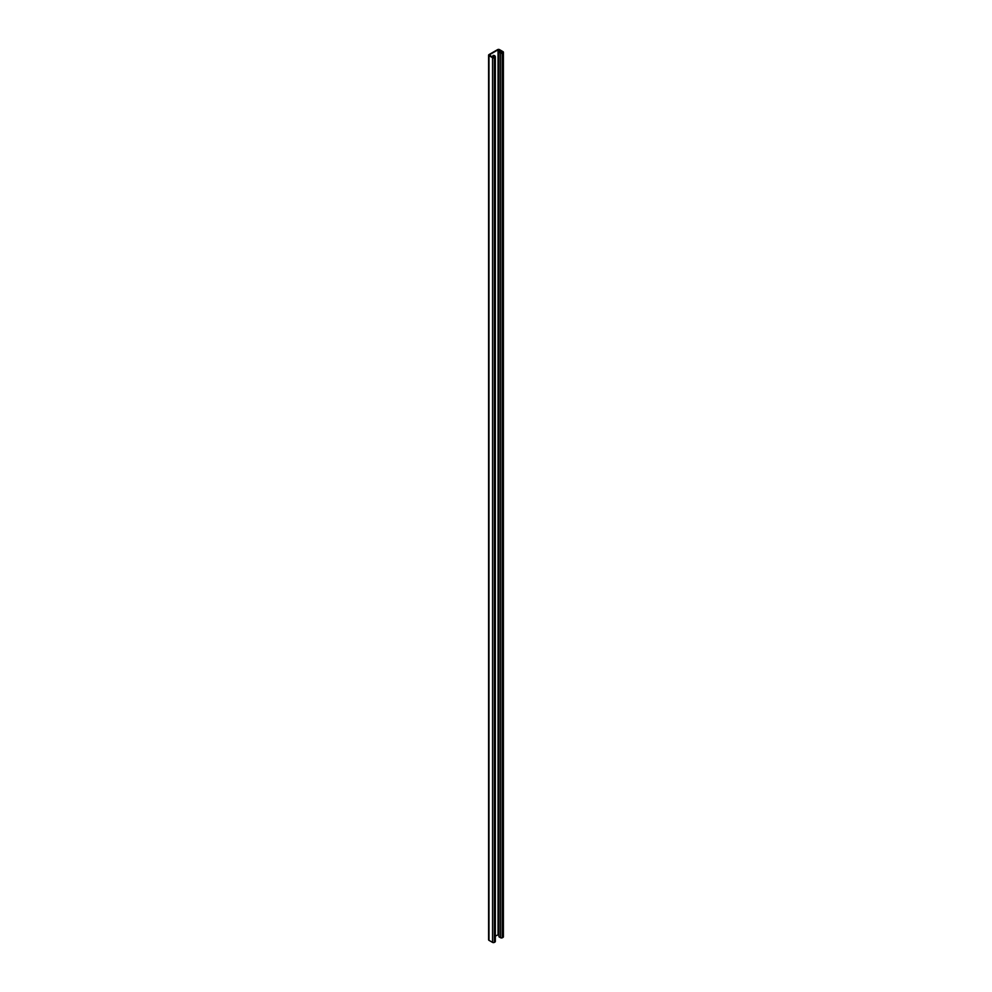 <?xml version="1.0" encoding="UTF-8"?>
<svg xmlns="http://www.w3.org/2000/svg" width="992" height="992" viewBox="0 0 992 992"><rect width="100%" height="100%" fill="white"/><g stroke="black" fill="none" stroke-linecap="round" stroke-linejoin="round"><path stroke-width="1.49" d="M502.634 52.477L500.985 52.849L499.323 51.882L500.6 53.06A1.265 0.732 0 0 0 502.386 53.06L503.018 52.7A1.265 0.732 0 0 0 503.018 51.658L499.447 49.6A1.265 0.732 0 0 0 497.662 49.6L488.982 54.61A1.265 0.732 0 0 0 488.982 55.651L492.553 57.71A1.265 0.732 0 0 0 494.338 57.71L494.983 57.338A1.265 0.732 0 0 0 494.983 56.308L493.322 55.354L492.937 57.486L494.81 56.829L492.937 55.577M498.939 52.105L498.939 936.795L500.6 937.75A1.265 0.732 0 0 0 502.386 937.75L503.018 937.39A1.265 0.732 0 0 0 503.39 936.87L503.39 52.179M502.634 51.882L498.046 49.823L489.366 54.833L492.937 57.486M498.939 934.452L495.343 936.064M488.61 55.13L488.61 939.821A1.265 0.732 0 0 0 488.982 940.342L492.553 942.4A1.265 0.732 0 0 0 494.338 942.4L494.983 942.028A1.265 0.732 0 0 0 495.343 941.52L495.343 56.829M492.516 57.238A1.897 1.091 -60 0 1 492.937 56.445M493.83 55.651A1.897 1.091 -60 0 1 494.648 55.626A1.897 1.091 -60 0 1 495.033 56.346M498.046 49.823L498.046 934.514M499.063 49.823L499.063 52.03M500.6 53.06L500.6 937.75M502.386 53.06L502.386 937.75M503.018 52.7L503.018 937.39M488.982 55.651L488.982 940.342M492.553 57.71L492.553 942.4M494.338 57.71L494.338 942.4M494.983 57.338L494.983 942.028"/></g></svg>
